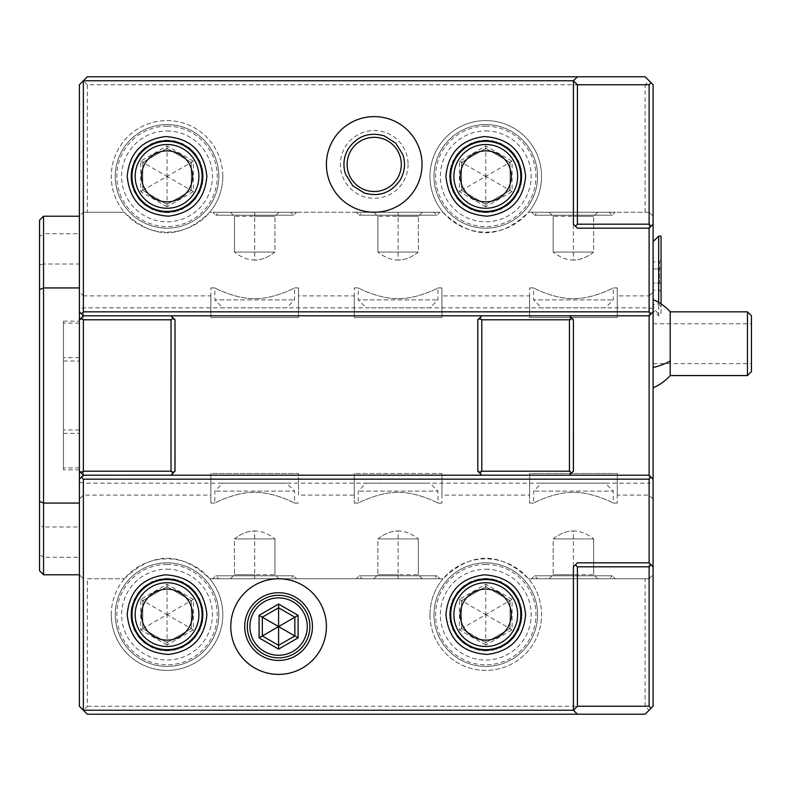 <?xml version="1.0" encoding="UTF-8"?>
<svg xmlns="http://www.w3.org/2000/svg" width="791" height="791" viewBox="0 0 791 791"><rect width="100%" height="100%" fill="white"/><g stroke="black" fill="none" stroke-linecap="round" stroke-linejoin="round"><path stroke-width="0.59" stroke-dasharray="3.96 2.97" d="M87.356 578.765L124.316 578.765L87.356 578.765L87.356 706.254L83.371 710.239L87.356 714.224L645.13 714.224L653.099 706.254L653.099 84.746L649.114 80.761L645.13 84.746L87.356 84.746L87.356 212.235L124.316 212.235A55.775 55.775 0 0 1 167.039 120.598A55.775 55.775 0 0 1 209.763 212.235L443.039 212.235A55.775 55.775 0 0 1 485.763 120.598A55.775 55.775 0 0 1 541.548 176.373A55.775 55.775 0 0 1 485.763 232.149A55.775 55.775 0 0 1 429.988 176.373A55.775 55.775 0 0 1 485.763 120.598A55.775 55.775 0 0 1 528.497 212.235L649.114 212.235L653.099 216.22L649.114 212.235L649.114 483.153L653.099 482.085M653.099 291.919L653.099 499.081L653.099 291.919L649.114 295.893L649.114 495.107L649.114 295.893L617.247 295.893L617.247 317.527L617.247 295.893M653.099 319.92L653.099 387.778L653.099 319.92M653.099 241.71L653.099 310.24L653.099 241.71M653.099 308.915L649.114 307.847L83.371 307.847L79.387 308.915L79.387 482.085L83.371 483.153L83.371 578.765L79.387 574.78L79.387 706.254L83.371 710.239M87.356 84.746L83.371 80.761L79.387 84.746L79.387 216.22L83.371 212.235L124.316 212.235C152.801 239.564 181.277 239.564 209.763 212.235L443.039 212.235C471.525 239.564 500.011 239.564 528.497 212.235L649.114 212.235M531.582 212.235L615.25 212.235L531.582 212.235L534.578 215.221L612.264 215.221L534.578 215.221L537.564 212.235L609.278 212.235L612.264 215.221L615.25 212.235M645.13 212.235L645.13 84.746M83.371 80.761L87.356 76.776L645.13 76.776L649.114 80.761M577.4 76.776L573.416 80.761L573.416 224.189L577.4 228.164L649.114 228.164L653.099 224.189M83.371 578.765L79.387 574.78L79.387 308.915M79.387 479.168L83.371 475.183L171.024 475.183L83.371 475.183L79.387 471.199L79.387 319.801L83.371 315.817L171.024 315.817L83.371 315.817L79.387 311.832M79.387 482.085L79.387 574.78L43.535 574.78L39.55 570.795L39.55 554.372L43.535 557.289L43.535 574.78M87.356 706.254L645.13 706.254L649.114 710.239M649.114 578.765L653.099 574.78L649.114 578.765L528.497 578.765L649.114 578.765L649.114 483.153L83.371 483.153L83.371 212.235L79.387 216.22L43.535 216.22L43.535 233.711L79.387 233.711L79.387 216.22M645.13 706.254L645.13 578.765M124.316 578.765C152.801 551.436 181.277 551.436 209.763 578.765L443.039 578.765C471.525 551.436 500.011 551.436 528.497 578.765A55.775 55.775 0 0 1 485.763 670.402A55.775 55.775 0 0 1 443.039 578.765L209.763 578.765A55.775 55.775 0 0 1 167.039 670.402A55.775 55.775 0 0 1 124.316 578.765M43.535 216.22L39.55 220.205L39.55 236.628L43.535 233.711L43.535 264.026L79.387 264.026L79.387 574.78M79.387 264.026L79.387 233.711M39.55 236.628L39.55 265.094L43.535 264.026L43.535 526.974L79.387 526.974M83.371 212.235L87.356 212.235M222.815 176.373A55.775 55.775 0 0 1 167.039 232.149A55.775 55.775 0 0 1 111.264 176.373A55.775 55.775 0 0 1 167.039 120.598A55.775 55.775 0 0 1 222.815 176.373M356.286 212.235L439.954 212.235L356.286 212.235L359.272 215.221L436.958 215.221L359.272 215.221L362.258 212.235L433.972 212.235L436.958 215.221L439.954 212.235M212.858 212.235L296.526 212.235L212.858 212.235L215.844 215.221L293.53 215.221L215.844 215.221L218.83 212.235L290.544 212.235L293.53 215.221L296.526 212.235M362.258 212.235L433.972 212.235M373.827 212.235L422.404 212.235L373.827 212.235L377.88 216.279L398.12 216.279L377.88 216.279L373.827 212.235M398.12 212.235L398.12 216.279L418.36 216.279L398.12 216.279L398.12 212.235M422.404 212.235L418.36 216.279L422.404 212.235M398.12 252.072L377.88 252.072L377.88 216.279L377.88 252.072C384.624 257.382 391.367 260.041 398.12 260.041L398.12 216.279L398.12 260.041C391.367 260.041 384.624 257.382 377.88 252.072L418.36 252.072C411.607 257.382 404.863 260.041 398.12 260.041C404.863 260.041 411.607 257.382 418.36 252.072L418.36 216.279L418.36 252.072L398.12 252.072M218.83 212.235L290.544 212.235M230.408 212.235L278.976 212.235L230.408 212.235L234.452 216.279L254.692 216.279L234.452 216.279L230.408 212.235M254.692 212.235L254.692 216.279L274.932 216.279L254.692 216.279L254.692 212.235M278.976 212.235L274.932 216.279L278.976 212.235M254.692 252.072L234.452 252.072L234.452 216.279L234.452 252.072C241.196 257.382 247.949 260.041 254.692 260.041L254.692 216.279L254.692 260.041C247.949 260.041 241.196 257.382 234.452 252.072L274.932 252.072C268.179 257.382 261.435 260.041 254.692 260.041C261.435 260.041 268.179 257.382 274.932 252.072L274.932 216.279L274.932 252.072L254.692 252.072M167.039 126.174A50.199 50.199 0 0 1 217.238 176.373A50.199 50.199 0 0 1 167.039 226.572A50.199 50.199 0 0 1 116.841 176.373A50.199 50.199 0 0 1 167.039 126.174M167.039 124.582A51.791 51.791 0 0 1 218.83 176.373A51.791 51.791 0 0 1 167.039 228.164A51.791 51.791 0 0 1 115.249 176.373A51.791 51.791 0 0 1 167.039 124.582A51.791 51.791 0 0 0 115.249 176.373A51.791 51.791 0 0 0 167.039 228.164A51.791 51.791 0 0 0 218.83 176.373A51.791 51.791 0 0 0 167.039 124.582M167.039 130.96A45.423 45.423 0 0 1 212.463 176.373A45.423 45.423 0 0 1 167.039 221.796A45.423 45.423 0 0 1 121.626 176.373A45.423 45.423 0 0 1 167.039 130.96M167.039 206.787L140.709 191.58L140.709 161.166L167.039 145.969L193.38 161.166L193.38 191.58L167.039 206.787L167.039 204.394L142.776 190.384L142.776 162.363L167.039 148.362L191.303 162.363L191.303 190.384L167.039 204.394L142.776 190.384L166.842 176.492M193.38 191.58L191.303 190.384L167.039 204.394L167.039 176.601M193.38 161.166L191.303 162.363L191.303 190.384L167.237 176.492M167.039 145.969L167.039 148.362L191.303 162.363L167.237 176.264M140.709 161.166L142.776 162.363L167.039 148.362L167.039 176.146M140.709 191.58L142.776 190.384L142.776 162.363L166.842 176.264M485.763 126.174A50.199 50.199 0 0 1 535.972 176.373A50.199 50.199 0 0 1 485.763 226.572A50.199 50.199 0 0 1 435.564 176.373A50.199 50.199 0 0 1 485.763 126.174M485.763 124.582A51.791 51.791 0 0 1 537.564 176.373A51.791 51.791 0 0 1 485.763 228.164A51.791 51.791 0 0 1 433.972 176.373A51.791 51.791 0 0 1 485.763 124.582A51.791 51.791 0 0 0 433.972 176.373A51.791 51.791 0 0 0 485.763 228.164A51.791 51.791 0 0 0 537.564 176.373A51.791 51.791 0 0 0 485.763 124.582M485.763 130.96A45.423 45.423 0 0 1 531.186 176.373A45.423 45.423 0 0 1 485.763 221.796A45.423 45.423 0 0 1 440.35 176.373A45.423 45.423 0 0 1 485.763 130.96M485.763 206.787L459.433 191.58L459.433 161.166L485.763 145.969L512.103 161.166L512.103 191.58L485.763 206.787L485.763 204.394L461.509 190.384L461.509 162.363L485.763 148.362L510.027 162.363L510.027 190.384L485.763 204.394L461.509 190.384L485.565 176.492M512.103 191.58L510.027 190.384L485.763 204.394L485.763 176.601M512.103 161.166L510.027 162.363L510.027 190.384L485.971 176.492M485.763 145.969L485.763 148.362L510.027 162.363L485.971 176.264M459.433 161.166L461.509 162.363L485.763 148.362L485.763 176.146M459.433 191.58L461.509 190.384L461.509 162.363L485.565 176.264M39.55 265.094L39.55 525.906L43.535 526.974L43.535 557.289L79.387 557.289M39.55 525.906L39.55 554.372M615.25 578.765L531.582 578.765L615.25 578.765L612.264 575.779L534.578 575.779L612.264 575.779L609.278 578.765L537.564 578.765L534.578 575.779L531.582 578.765M429.988 614.627A55.775 55.775 0 0 1 485.763 558.851A55.775 55.775 0 0 1 541.548 614.627A55.775 55.775 0 0 1 485.763 670.402A55.775 55.775 0 0 1 429.988 614.627M485.763 564.428A50.199 50.199 0 0 1 535.972 614.627A50.199 50.199 0 0 1 485.763 664.826A50.199 50.199 0 0 1 435.564 614.627A50.199 50.199 0 0 1 485.763 564.428M485.763 562.836A51.791 51.791 0 0 1 537.564 614.627A51.791 51.791 0 0 1 485.763 666.418A51.791 51.791 0 0 1 433.972 614.627A51.791 51.791 0 0 1 485.763 562.836A51.791 51.791 0 0 0 433.972 614.627A51.791 51.791 0 0 0 485.763 666.418A51.791 51.791 0 0 0 537.564 614.627A51.791 51.791 0 0 0 485.763 562.836M485.763 569.204A45.423 45.423 0 0 1 531.186 614.627A45.423 45.423 0 0 1 485.763 660.04A45.423 45.423 0 0 1 440.35 614.627A45.423 45.423 0 0 1 485.763 569.204M485.763 645.031L459.433 629.834L459.433 599.42L485.763 584.213L512.103 599.42L512.103 629.834L485.763 645.031L485.763 642.638L461.509 628.637L461.509 600.616L485.763 586.606L510.027 600.616L510.027 628.637L485.763 642.638L461.509 628.637L485.565 614.736M512.103 629.834L510.027 628.637L485.763 642.638L485.763 614.854M512.103 599.42L510.027 600.616L510.027 628.637L485.971 614.736M485.763 584.213L485.763 586.606L510.027 600.616L485.971 614.508M459.433 599.42L461.509 600.616L485.763 586.606L485.763 614.399M459.433 629.834L461.509 628.637L461.509 600.616L485.565 614.508M296.526 578.765L212.858 578.765L296.526 578.765L293.53 575.779L215.844 575.779L293.53 575.779L290.544 578.765L218.83 578.765L215.844 575.779L212.858 578.765M439.954 578.765L356.286 578.765L439.954 578.765L436.958 575.779L359.272 575.779L436.958 575.779L433.972 578.765L362.258 578.765L359.272 575.779L356.286 578.765M111.264 614.627A55.775 55.775 0 0 1 167.039 558.851A55.775 55.775 0 0 1 222.815 614.627A55.775 55.775 0 0 1 167.039 670.402A55.775 55.775 0 0 1 111.264 614.627M167.039 564.428A50.199 50.199 0 0 1 217.238 614.627A50.199 50.199 0 0 1 167.039 664.826A50.199 50.199 0 0 1 116.841 614.627A50.199 50.199 0 0 1 167.039 564.428M167.039 562.836A51.791 51.791 0 0 1 218.83 614.627A51.791 51.791 0 0 1 167.039 666.418A51.791 51.791 0 0 1 115.249 614.627A51.791 51.791 0 0 1 167.039 562.836A51.791 51.791 0 0 0 115.249 614.627A51.791 51.791 0 0 0 167.039 666.418A51.791 51.791 0 0 0 218.83 614.627A51.791 51.791 0 0 0 167.039 562.836M167.039 569.204A45.423 45.423 0 0 1 212.463 614.627A45.423 45.423 0 0 1 167.039 660.04A45.423 45.423 0 0 1 121.626 614.627A45.423 45.423 0 0 1 167.039 569.204M167.039 645.031L140.709 629.834L140.709 599.42L167.039 584.213L193.38 599.42L193.38 629.834L167.039 645.031L167.039 642.638L142.776 628.637L142.776 600.616L167.039 586.606L191.303 600.616L191.303 628.637L167.039 642.638L142.776 628.637L166.842 614.736M193.38 629.834L191.303 628.637L167.039 642.638L167.039 614.854M193.38 599.42L191.303 600.616L191.303 628.637L167.237 614.736M167.039 584.213L167.039 586.606L191.303 600.616L167.237 614.508M140.709 599.42L142.776 600.616L167.039 586.606L167.039 614.399M140.709 629.834L142.776 628.637L142.776 600.616L166.842 614.508M290.544 578.765L218.83 578.765M278.976 578.765L230.408 578.765L278.976 578.765L274.932 574.721L254.692 574.721L274.932 574.721L278.976 578.765M254.692 578.765L254.692 574.721L234.452 574.721L254.692 574.721L254.692 578.765M230.408 578.765L234.452 574.721L230.408 578.765M254.692 538.928L274.932 538.928L274.932 574.721L274.932 538.928C268.179 533.618 261.435 530.959 254.692 530.959L254.692 574.721L254.692 530.959C261.435 530.959 268.179 533.618 274.932 538.928L234.452 538.928C241.196 533.618 247.949 530.959 254.692 530.959C247.949 530.959 241.196 533.618 234.452 538.928L234.452 574.721L234.452 538.928L254.692 538.928M433.972 578.765L362.258 578.765M422.404 578.765L373.827 578.765L422.404 578.765L418.36 574.721L398.12 574.721L418.36 574.721L422.404 578.765M398.12 578.765L398.12 574.721L377.88 574.721L398.12 574.721L398.12 578.765M373.827 578.765L377.88 574.721L373.827 578.765M398.12 538.928L418.36 538.928L418.36 574.721L418.36 538.928C411.607 533.618 404.863 530.959 398.12 530.959L398.12 574.721L398.12 530.959C404.863 530.959 411.607 533.618 418.36 538.928L377.88 538.928C384.624 533.618 391.367 530.959 398.12 530.959C391.367 530.959 384.624 533.618 377.88 538.928L377.88 574.721L377.88 538.928L398.12 538.928M609.278 578.765L537.564 578.765M597.709 578.765L549.132 578.765L597.709 578.765L593.655 574.721L573.416 574.721L593.655 574.721L597.709 578.765M573.416 578.765L573.416 574.721L553.176 574.721L573.416 574.721L573.416 578.765M549.132 578.765L553.176 574.721L549.132 578.765M573.416 538.928L593.655 538.928L593.655 574.721L593.655 538.928C586.912 533.618 580.159 530.959 573.416 530.959L573.416 574.721L573.416 530.959C580.159 530.959 586.912 533.618 593.655 538.928L553.176 538.928C559.929 533.618 566.672 530.959 573.416 530.959C566.672 530.959 559.929 533.618 553.176 538.928L553.176 574.721L553.176 538.928L573.416 538.928M79.693 471.505L174.702 471.505L171.024 475.183M174.702 471.505L175.009 319.801L171.024 315.817M653.099 479.168L649.114 475.183L83.371 475.183L83.371 319.495L174.702 319.495M79.693 319.495L83.371 319.495L83.371 315.817L649.114 315.817L653.099 311.832M478.1 319.495L573.416 319.801L573.109 471.505L477.804 471.199L477.804 319.801L481.788 315.817L569.431 315.817L481.788 315.817M481.788 475.183L569.431 475.183L481.788 475.183L478.1 471.505M573.109 471.505L569.431 475.183M573.109 319.495L569.431 315.817M79.387 471.199L79.387 319.801M577.4 714.224L573.416 710.239L573.416 566.811L577.4 562.836L649.114 562.836L653.099 566.811M230.784 626.581A47.806 47.806 0 0 0 278.59 674.387A47.806 47.806 0 0 0 326.406 626.581A47.806 47.806 0 0 0 278.59 578.765A47.806 47.806 0 0 0 230.784 626.581M262.335 635.964L262.335 617.188L278.59 607.804M294.845 617.188L294.845 635.964L278.59 645.347M131.296 617.435A35.852 35.852 0 0 1 131.296 611.809M131.415 610.603A35.852 35.852 0 0 1 131.622 609.011M132.176 606.252A35.852 35.852 0 0 1 132.7 604.314M132.937 603.543A35.852 35.852 0 0 1 133.916 600.903M135.093 598.342A35.852 35.852 0 0 1 136.418 595.959M136.467 595.88A35.852 35.852 0 0 1 138.039 593.547M139.78 591.332A35.852 35.852 0 0 1 141.688 589.265M142.024 588.929A35.852 35.852 0 0 1 143.754 587.357M145.969 585.617A35.852 35.852 0 0 1 148.303 584.055M148.53 583.916A35.852 35.852 0 0 1 150.755 582.68M153.316 581.504A35.852 35.852 0 0 1 155.956 580.525M157.3 580.119A35.852 35.852 0 0 1 158.665 579.763M161.433 579.21A35.852 35.852 0 0 1 164.231 578.874M169.857 578.874A35.852 35.852 0 0 1 172.656 579.21M175.414 579.763A35.852 35.852 0 0 1 176.907 580.149M178.123 580.525A35.852 35.852 0 0 1 180.773 581.504M183.324 582.68A35.852 35.852 0 0 1 185.608 583.946M185.776 584.055A35.852 35.852 0 0 1 188.12 585.617M190.324 587.357A35.852 35.852 0 0 1 192.094 588.969M192.391 589.265A35.852 35.852 0 0 1 194.299 591.332M196.049 593.547A35.852 35.852 0 0 1 197.612 595.88M197.681 595.999A35.852 35.852 0 0 1 198.986 598.342M200.163 600.903A35.852 35.852 0 0 1 201.141 603.543M201.408 604.383A35.852 35.852 0 0 1 201.903 606.252M202.456 609.011A35.852 35.852 0 0 1 202.674 610.593M202.783 611.809A35.852 35.852 0 0 1 202.783 617.435M202.674 618.651A35.852 35.852 0 0 1 202.456 620.233M201.903 622.992A35.852 35.852 0 0 1 201.379 624.93M201.141 625.711A35.852 35.852 0 0 1 200.163 628.351M198.986 630.902A35.852 35.852 0 0 1 197.661 633.284M197.612 633.364A35.852 35.852 0 0 1 196.049 635.707M194.299 637.912A35.852 35.852 0 0 1 192.391 639.978M192.055 640.315A35.852 35.852 0 0 1 190.324 641.887M188.12 643.637A35.852 35.852 0 0 1 185.776 645.199M185.549 645.337A35.852 35.852 0 0 1 183.324 646.573M180.773 647.75A35.852 35.852 0 0 1 178.123 648.729M176.779 649.134A35.852 35.852 0 0 1 175.414 649.49M172.656 650.044A35.852 35.852 0 0 1 169.857 650.37M164.231 650.37A35.852 35.852 0 0 1 161.433 650.044M158.665 649.49A35.852 35.852 0 0 1 157.182 649.095M155.956 648.729A35.852 35.852 0 0 1 153.316 647.75M150.755 646.573A35.852 35.852 0 0 1 148.481 645.298M148.303 645.199A35.852 35.852 0 0 1 145.969 643.637M143.754 641.897A35.852 35.852 0 0 1 141.984 640.275M141.688 639.978A35.852 35.852 0 0 1 139.78 637.912M138.039 635.707A35.852 35.852 0 0 1 136.467 633.364M136.398 633.255A35.852 35.852 0 0 1 135.093 630.902M133.916 628.351A35.852 35.852 0 0 1 132.937 625.711M132.68 624.86A35.852 35.852 0 0 1 132.176 622.992M131.622 620.233A35.852 35.852 0 0 1 131.415 618.651M167.039 582.749A31.877 31.877 0 0 0 135.172 614.627A31.877 31.877 0 0 0 167.039 646.494A31.877 31.877 0 0 0 198.917 614.627A31.877 31.877 0 0 0 167.039 582.749M450.02 617.435A35.852 35.852 0 0 1 450.02 611.809M450.138 610.603A35.852 35.852 0 0 1 450.356 609.011M450.9 606.252A35.852 35.852 0 0 1 451.424 604.314M451.671 603.543A35.852 35.852 0 0 1 452.64 600.903M453.816 598.342A35.852 35.852 0 0 1 455.151 595.959M455.201 595.88A35.852 35.852 0 0 1 456.763 593.547M458.503 591.332A35.852 35.852 0 0 1 460.411 589.265M460.757 588.929A35.852 35.852 0 0 1 462.478 587.357M464.693 585.617A35.852 35.852 0 0 1 467.036 584.055M467.254 583.916A35.852 35.852 0 0 1 469.488 582.68M472.039 581.504A35.852 35.852 0 0 1 474.679 580.525M476.024 580.119A35.852 35.852 0 0 1 477.398 579.763M480.157 579.21A35.852 35.852 0 0 1 482.955 578.874M488.581 578.874A35.852 35.852 0 0 1 491.379 579.21M494.138 579.763A35.852 35.852 0 0 1 495.631 580.149M496.847 580.525A35.852 35.852 0 0 1 499.497 581.504M502.048 582.68A35.852 35.852 0 0 1 504.332 583.946M504.5 584.055A35.852 35.852 0 0 1 506.843 585.617M509.058 587.357A35.852 35.852 0 0 1 510.818 588.969M511.124 589.265A35.852 35.852 0 0 1 513.033 591.332M514.773 593.547A35.852 35.852 0 0 1 516.335 595.88M516.404 595.999A35.852 35.852 0 0 1 517.719 598.342M518.896 600.903A35.852 35.852 0 0 1 519.865 603.543M520.132 604.383A35.852 35.852 0 0 1 520.636 606.252M521.18 609.011A35.852 35.852 0 0 1 521.398 610.593M521.516 611.809A35.852 35.852 0 0 1 521.516 617.435M521.398 618.651A35.852 35.852 0 0 1 521.18 620.233M520.636 622.992A35.852 35.852 0 0 1 520.112 624.93M519.865 625.711A35.852 35.852 0 0 1 518.896 628.351M517.719 630.902A35.852 35.852 0 0 1 516.385 633.284M516.335 633.364A35.852 35.852 0 0 1 514.773 635.707M513.033 637.912A35.852 35.852 0 0 1 511.124 639.978M510.778 640.315A35.852 35.852 0 0 1 509.058 641.887M506.843 643.637A35.852 35.852 0 0 1 504.5 645.199M504.282 645.337A35.852 35.852 0 0 1 502.048 646.573M499.497 647.75A35.852 35.852 0 0 1 496.847 648.729M495.512 649.134A35.852 35.852 0 0 1 494.138 649.49M491.379 650.044A35.852 35.852 0 0 1 488.581 650.37M482.955 650.37A35.852 35.852 0 0 1 480.157 650.044M477.398 649.49A35.852 35.852 0 0 1 475.905 649.095M474.689 648.729A35.852 35.852 0 0 1 472.039 647.75M469.488 646.573A35.852 35.852 0 0 1 467.204 645.298M467.036 645.199A35.852 35.852 0 0 1 464.693 643.637M462.478 641.897A35.852 35.852 0 0 1 460.718 640.275M460.411 639.978A35.852 35.852 0 0 1 458.503 637.912M456.763 635.707A35.852 35.852 0 0 1 455.201 633.364M455.132 633.255A35.852 35.852 0 0 1 453.816 630.902M452.64 628.351A35.852 35.852 0 0 1 451.671 625.711M451.404 624.86A35.852 35.852 0 0 1 450.9 622.992M450.356 620.233A35.852 35.852 0 0 1 450.138 618.651M485.763 582.749A31.877 31.877 0 0 0 453.896 614.627A31.877 31.877 0 0 0 485.763 646.494A31.877 31.877 0 0 0 517.64 614.627A31.877 31.877 0 0 0 485.763 582.749M422.018 164.419A47.806 47.806 0 0 0 333.1 140.027A47.806 47.806 0 0 0 361.566 210.525A47.806 47.806 0 0 0 422.018 164.419A47.806 47.806 0 0 0 333.1 140.027A47.806 47.806 0 0 0 361.566 210.525A47.806 47.806 0 0 0 422.018 164.419A47.806 47.806 0 0 0 374.212 116.613A47.806 47.806 0 0 0 326.406 164.419A47.806 47.806 0 0 0 374.212 212.235A47.806 47.806 0 0 0 422.018 164.419M408.077 164.419A33.865 33.865 0 0 1 374.212 198.284A33.865 33.865 0 0 1 340.348 164.419A33.865 33.865 0 0 1 374.212 130.555A33.865 33.865 0 0 1 408.077 164.419M401.304 164.419A27.092 27.092 0 0 0 374.212 137.327A27.092 27.092 0 0 0 347.12 164.419A27.092 27.092 0 0 0 374.212 191.511A27.092 27.092 0 0 0 401.304 164.419M521.516 173.565A35.852 35.852 0 0 1 521.516 179.191M521.398 180.397A35.852 35.852 0 0 1 521.18 181.989M520.636 184.748A35.852 35.852 0 0 1 520.112 186.686M519.865 187.457A35.852 35.852 0 0 1 518.896 190.097M517.719 192.658A35.852 35.852 0 0 1 516.385 195.041M516.335 195.12A35.852 35.852 0 0 1 514.773 197.453M513.033 199.668A35.852 35.852 0 0 1 511.124 201.735M510.778 202.071A35.852 35.852 0 0 1 509.058 203.643M506.843 205.383A35.852 35.852 0 0 1 504.5 206.945M504.282 207.084A35.852 35.852 0 0 1 502.048 208.32M499.497 209.496A35.852 35.852 0 0 1 496.847 210.475M495.512 210.881A35.852 35.852 0 0 1 494.138 211.237M491.379 211.79A35.852 35.852 0 0 1 488.581 212.126M482.955 212.126A35.852 35.852 0 0 1 480.157 211.79M477.398 211.237A35.852 35.852 0 0 1 475.905 210.851M474.689 210.475A35.852 35.852 0 0 1 472.039 209.496M469.488 208.32A35.852 35.852 0 0 1 467.204 207.054M467.036 206.945A35.852 35.852 0 0 1 464.693 205.383M462.478 203.643A35.852 35.852 0 0 1 460.718 202.031M460.411 201.735A35.852 35.852 0 0 1 458.503 199.668M456.763 197.453A35.852 35.852 0 0 1 455.201 195.12M455.132 195.001A35.852 35.852 0 0 1 453.816 192.658M452.64 190.097A35.852 35.852 0 0 1 451.671 187.457M451.404 186.617A35.852 35.852 0 0 1 450.9 184.748M450.356 181.989A35.852 35.852 0 0 1 450.138 180.407M450.02 179.191A35.852 35.852 0 0 1 450.02 173.565M450.138 172.349A35.852 35.852 0 0 1 450.356 170.767M450.9 168.008A35.852 35.852 0 0 1 451.424 166.07M451.671 165.289A35.852 35.852 0 0 1 452.64 162.649M453.816 160.098A35.852 35.852 0 0 1 455.151 157.716M455.201 157.636A35.852 35.852 0 0 1 456.763 155.293M458.503 153.088A35.852 35.852 0 0 1 460.411 151.022M460.757 150.686A35.852 35.852 0 0 1 462.478 149.113M464.693 147.363A35.852 35.852 0 0 1 467.036 145.801M467.254 145.663A35.852 35.852 0 0 1 469.488 144.427M472.039 143.25A35.852 35.852 0 0 1 474.679 142.271M476.024 141.866A35.852 35.852 0 0 1 477.398 141.51M480.157 140.956A35.852 35.852 0 0 1 482.955 140.63M488.581 140.63A35.852 35.852 0 0 1 491.379 140.956M494.138 141.51A35.852 35.852 0 0 1 495.631 141.905M496.847 142.271A35.852 35.852 0 0 1 499.497 143.25M502.048 144.427A35.852 35.852 0 0 1 504.332 145.702M504.5 145.801A35.852 35.852 0 0 1 506.843 147.363M509.058 149.104A35.852 35.852 0 0 1 510.818 150.725M511.124 151.022A35.852 35.852 0 0 1 513.033 153.088M514.773 155.293A35.852 35.852 0 0 1 516.335 157.636M516.404 157.745A35.852 35.852 0 0 1 517.719 160.098M518.896 162.649A35.852 35.852 0 0 1 519.865 165.289M520.132 166.14A35.852 35.852 0 0 1 520.636 168.008M521.18 170.767A35.852 35.852 0 0 1 521.398 172.349M485.763 144.506A31.877 31.877 0 0 0 453.896 176.373A31.877 31.877 0 0 0 485.763 208.251A31.877 31.877 0 0 0 517.64 176.373A31.877 31.877 0 0 0 485.763 144.506M202.783 173.565A35.852 35.852 0 0 1 202.783 179.191M202.674 180.397A35.852 35.852 0 0 1 202.456 181.989M201.903 184.748A35.852 35.852 0 0 1 201.379 186.686M201.141 187.457A35.852 35.852 0 0 1 200.163 190.097M198.986 192.658A35.852 35.852 0 0 1 197.661 195.041M197.612 195.12A35.852 35.852 0 0 1 196.049 197.453M194.299 199.668A35.852 35.852 0 0 1 192.391 201.735M192.055 202.071A35.852 35.852 0 0 1 190.324 203.643M188.12 205.383A35.852 35.852 0 0 1 185.776 206.945M185.549 207.084A35.852 35.852 0 0 1 183.324 208.32M180.773 209.496A35.852 35.852 0 0 1 178.123 210.475M176.779 210.881A35.852 35.852 0 0 1 175.414 211.237M172.656 211.79A35.852 35.852 0 0 1 169.857 212.126M164.231 212.126A35.852 35.852 0 0 1 161.433 211.79M158.665 211.237A35.852 35.852 0 0 1 157.182 210.851M155.956 210.475A35.852 35.852 0 0 1 153.316 209.496M150.755 208.32A35.852 35.852 0 0 1 148.481 207.054M148.303 206.945A35.852 35.852 0 0 1 145.969 205.383M143.754 203.643A35.852 35.852 0 0 1 141.984 202.031M141.688 201.735A35.852 35.852 0 0 1 139.78 199.668M138.039 197.453A35.852 35.852 0 0 1 136.467 195.12M136.398 195.001A35.852 35.852 0 0 1 135.093 192.658M133.916 190.097A35.852 35.852 0 0 1 132.937 187.457M132.68 186.617A35.852 35.852 0 0 1 132.176 184.748M131.622 181.989A35.852 35.852 0 0 1 131.415 180.407M131.296 179.191A35.852 35.852 0 0 1 131.296 173.565M131.415 172.349A35.852 35.852 0 0 1 131.622 170.767M132.176 168.008A35.852 35.852 0 0 1 132.7 166.07M132.937 165.289A35.852 35.852 0 0 1 133.916 162.649M135.093 160.098A35.852 35.852 0 0 1 136.418 157.716M136.467 157.636A35.852 35.852 0 0 1 138.039 155.293M139.78 153.088A35.852 35.852 0 0 1 141.688 151.022M142.024 150.686A35.852 35.852 0 0 1 143.754 149.113M145.969 147.363A35.852 35.852 0 0 1 148.303 145.801M148.53 145.663A35.852 35.852 0 0 1 150.755 144.427M153.316 143.25A35.852 35.852 0 0 1 155.956 142.271M157.3 141.866A35.852 35.852 0 0 1 158.665 141.51M161.433 140.956A35.852 35.852 0 0 1 164.231 140.63M169.857 140.63A35.852 35.852 0 0 1 172.656 140.956M175.414 141.51A35.852 35.852 0 0 1 176.907 141.905M178.123 142.271A35.852 35.852 0 0 1 180.773 143.25M183.324 144.427A35.852 35.852 0 0 1 185.608 145.702M185.776 145.801A35.852 35.852 0 0 1 188.12 147.363M190.324 149.104A35.852 35.852 0 0 1 192.094 150.725M192.391 151.022A35.852 35.852 0 0 1 194.299 153.088M196.049 155.293A35.852 35.852 0 0 1 197.612 157.636M197.681 157.745A35.852 35.852 0 0 1 198.986 160.098M200.163 162.649A35.852 35.852 0 0 1 201.141 165.289M201.408 166.14A35.852 35.852 0 0 1 201.903 168.008M202.456 170.767A35.852 35.852 0 0 1 202.674 172.349M167.039 144.506A31.877 31.877 0 0 0 135.172 176.373A31.877 31.877 0 0 0 167.039 208.251A31.877 31.877 0 0 0 198.917 176.373A31.877 31.877 0 0 0 167.039 144.506M537.564 212.235L609.278 212.235M549.132 212.235L597.709 212.235L549.132 212.235L553.176 216.279L573.416 216.279L553.176 216.279L549.132 212.235M573.416 212.235L573.416 216.279L593.655 216.279L573.416 216.279L573.416 212.235M597.709 212.235L593.655 216.279L597.709 212.235M573.416 252.072L553.176 252.072L553.176 216.279L553.176 252.072C559.929 257.382 566.672 260.041 573.416 260.041L573.416 216.279L573.416 260.041C566.672 260.041 559.929 257.382 553.176 252.072L593.655 252.072C586.912 257.382 580.159 260.041 573.416 260.041C580.159 260.041 586.912 257.382 593.655 252.072L593.655 216.279L593.655 252.072L573.416 252.072M653.099 499.081L649.114 495.107L617.247 495.107L617.247 473.473L529.594 473.473L529.594 495.107L441.942 495.107L441.942 473.473L354.289 473.473L354.289 495.107L298.514 495.107L298.514 473.473L210.861 473.473L210.861 503.066L210.861 473.473L210.861 495.107L210.861 473.473L298.514 473.473L298.514 495.107M354.289 495.107L354.289 473.473L354.289 503.066L354.289 473.473L441.942 473.473L441.942 495.107M529.594 495.107L529.594 473.473L529.594 503.066L529.594 473.473L617.247 473.473L617.247 495.107M529.594 295.893L529.594 317.527L617.247 317.527L617.247 287.934L617.247 317.527L529.594 317.527L529.594 295.893L441.942 295.893L441.942 317.527L441.942 295.893M354.289 295.893L354.289 317.527L441.942 317.527L441.942 287.934L441.942 317.527L354.289 317.527L354.289 295.893L298.514 295.893L298.514 317.527L298.514 295.893M210.861 295.893L210.861 317.527L298.514 317.527L298.514 287.934L298.514 317.527L210.861 317.527L210.861 295.893L83.371 295.893L83.371 495.107L83.371 295.893L79.387 291.919L79.387 499.081L83.371 495.107L210.861 495.107M210.861 503.066L214.845 503.066C213.382 503.857 233.859 492.447 253.328 492.407C273.419 491.429 296.131 503.847 294.529 503.066C295.992 503.857 275.525 492.447 256.057 492.407C235.955 491.429 213.254 503.847 214.845 503.066L214.845 491.122L222.815 483.153L286.56 483.153L222.815 483.153M79.387 499.081L79.387 429.968L63.458 429.968L63.458 469.814L63.458 321.186L63.458 429.968M63.458 433.389L79.387 433.389L79.387 462.943L79.387 291.919M79.387 433.389L79.387 429.968M210.861 317.527L210.861 287.934L210.861 317.527M298.514 287.934L294.529 287.934C295.992 287.143 275.525 298.553 256.057 298.593C235.955 299.571 213.254 287.153 214.845 287.934C213.382 287.143 233.859 298.553 253.328 298.593C273.419 299.571 296.131 287.153 294.529 287.934L294.529 299.878L286.56 307.847L222.815 307.847L286.56 307.847M210.861 287.934L214.845 287.934L214.845 299.878L294.529 299.878L214.845 299.878L222.815 307.847M354.289 317.527L354.289 287.934L354.289 317.527M441.942 287.934L437.957 287.934C439.42 287.143 418.953 298.553 399.485 298.593C379.383 299.571 356.682 287.153 358.274 287.934C356.81 287.143 377.287 298.553 396.756 298.593C416.847 299.571 439.559 287.153 437.957 287.934L437.957 299.878L429.988 307.847L366.243 307.847L429.988 307.847M354.289 287.934L358.274 287.934L358.274 299.878L437.957 299.878L358.274 299.878L366.243 307.847M529.594 317.527L529.594 287.934L529.594 317.527M617.247 287.934L613.262 287.934C614.726 287.143 594.249 298.553 574.78 298.593C554.689 299.571 531.977 287.153 533.579 287.934C532.116 287.143 552.583 298.553 572.051 298.593C592.152 299.571 614.854 287.153 613.262 287.934L613.262 299.878L605.293 307.847L541.548 307.847L605.293 307.847M529.594 287.934L533.579 287.934L533.579 299.878L613.262 299.878L533.579 299.878L541.548 307.847M617.247 473.473L617.247 503.066L617.247 473.473M529.594 503.066L533.579 503.066C532.116 503.857 552.583 492.447 572.051 492.407C592.152 491.429 614.854 503.847 613.262 503.066C614.726 503.857 594.249 492.447 574.78 492.407C554.689 491.429 531.977 503.847 533.579 503.066L533.579 491.122L541.548 483.153L605.293 483.153L541.548 483.153M617.247 503.066L613.262 503.066L613.262 491.122L533.579 491.122L613.262 491.122L605.293 483.153M441.942 473.473L441.942 503.066L441.942 473.473M354.289 503.066L358.274 503.066C356.81 503.857 377.287 492.447 396.756 492.407C416.847 491.429 439.559 503.847 437.957 503.066C439.42 503.857 418.953 492.447 399.485 492.407C379.383 491.429 356.682 503.847 358.274 503.066L358.274 491.122L366.243 483.153L429.988 483.153L366.243 483.153M441.942 503.066L437.957 503.066L437.957 491.122L358.274 491.122L437.957 491.122L429.988 483.153M298.514 503.066L294.529 503.066L294.529 491.122L214.845 491.122L294.529 491.122L286.56 483.153M670.214 375.577L670.214 311.832M658.676 304.08L661.068 306.572L661.068 313.147L658.676 314.314C651.685 306.344 651.685 302.933 658.676 304.08L658.676 302.419M747.465 311.832L747.465 375.577M751.45 315.817L751.45 371.592M751.45 332.952L751.45 363.623L751.45 332.952M653.099 332.952L653.099 363.623L653.099 332.952M661.068 313.147L661.068 236.133M661.068 303.902L661.068 306.572M661.068 283.959L661.068 260.012L661.068 283.959L659.476 283.04L659.476 268.91L659.476 283.04L661.068 283.959M658.676 314.314L658.676 315.817L653.099 310.24M658.676 236.133L658.676 315.817L661.068 315.817M661.068 291.948L659.476 290.109L653.099 290.109L653.099 283.04L659.476 283.04L653.099 283.04L653.099 290.109M661.068 267.991L659.476 268.91L659.476 261.851L659.476 268.91L661.068 267.991M661.068 260.012L659.476 261.851L653.099 261.851L653.099 283.04L653.099 261.851M653.099 268.91L659.476 268.91L653.099 268.91M79.387 323.133L63.458 323.133M63.458 361.032L79.387 361.032M79.387 357.611L63.458 357.611M79.387 467.867L63.458 467.867M63.458 321.186L79.387 321.186M79.387 469.814L63.458 469.814M653.099 323.786L751.45 323.786M653.099 363.623L751.45 363.623"/><path stroke-width="1.19" d="M577.4 706.254L649.114 706.254L649.114 566.811L577.4 566.811L577.4 706.254L573.416 710.239L83.371 710.239L87.356 714.224L645.13 714.224L651.112 708.252L649.114 706.254M577.4 714.224L573.416 710.239L573.416 566.811L575.413 564.823L577.4 566.811M651.112 82.748L649.114 84.746L577.4 84.746L577.4 224.189L575.413 226.177L577.4 228.164L649.114 228.164L649.114 311.832L83.371 311.832L83.371 80.761L87.356 76.776L645.13 76.776L653.099 84.746L653.099 706.254L651.112 708.252M577.4 84.746L573.416 80.761L577.4 76.776M653.099 224.189L651.112 226.177L649.114 224.189L649.114 84.746M649.114 228.164L651.112 226.177M171.024 471.199L173.021 473.186L175.009 471.199L175.009 319.801L173.021 317.814L171.024 319.801L171.024 471.199L83.371 471.199L83.371 319.801L81.384 317.814L79.387 319.801L79.387 84.746L83.371 80.761L573.416 80.761L573.416 224.189L575.413 226.177M422.018 164.419A47.806 47.806 0 0 0 374.212 116.613A47.806 47.806 0 0 0 326.406 164.419A47.806 47.806 0 0 0 374.212 212.235A47.806 47.806 0 0 0 422.018 164.419M445.926 176.373C448.052 152.94 460.807 139.671 484.181 136.566C509.216 138.188 523.019 151.457 525.61 176.373C523.484 199.807 510.729 213.076 487.355 216.18C462.32 214.559 448.507 201.29 445.926 176.373M127.203 176.373C129.329 152.94 142.083 139.671 165.457 136.566C190.493 138.188 204.296 151.457 206.876 176.373C204.75 199.807 192.005 213.076 168.631 216.18C143.596 214.559 129.783 201.29 127.203 176.373M577.4 224.189L649.114 224.189M79.387 479.168L79.387 471.199L83.371 475.183L81.384 477.171L83.371 479.168L83.371 710.239L79.387 706.254L79.387 479.168L81.384 477.171M79.387 574.78L43.535 574.78L43.535 503.066L79.387 503.066M43.535 574.78L39.55 570.795L39.55 501.425L43.535 503.066L43.535 287.934L79.387 287.934M39.55 501.425L39.55 289.575L43.535 287.934L43.535 216.22L79.387 216.22M39.55 289.575L39.55 220.205L43.535 216.22M83.371 311.832L81.384 313.829L83.371 315.817L649.114 315.817L649.114 475.183L83.371 475.183M173.021 473.186L171.024 475.183M481.788 315.817L477.804 319.801L477.804 471.199L481.788 475.183M569.431 471.199L571.428 473.186L573.416 471.199L573.416 319.801L571.428 317.814L569.431 319.801L569.431 471.199L481.788 471.199L479.791 473.186M569.431 315.817L571.428 317.814M571.428 473.186L569.431 475.183M83.371 479.168L649.114 479.168L651.112 477.171L649.114 475.183M651.112 477.171L653.099 479.168M649.114 315.817L651.112 313.829L649.114 311.832M653.099 311.832L651.112 313.829M479.791 317.814L481.788 319.801L569.431 319.801M481.788 319.801L481.788 471.199M171.024 315.817L173.021 317.814M83.371 471.199L81.384 473.186M79.387 319.801L79.387 471.199M83.371 319.801L171.024 319.801M83.371 315.817L81.384 317.814M81.384 313.829L79.387 311.832M649.114 479.168L649.114 562.836L653.099 566.811M649.114 566.811L651.112 564.823M649.114 562.836L577.4 562.836L575.413 564.823M230.784 626.581A47.806 47.806 0 0 0 278.59 674.387A47.806 47.806 0 0 0 326.406 626.581A47.806 47.806 0 0 0 278.59 578.765A47.806 47.806 0 0 0 230.784 626.581M206.876 614.627C204.75 638.06 192.005 651.329 168.631 654.434C143.596 652.812 129.783 639.543 127.203 614.627C129.329 591.193 142.083 577.924 165.457 574.82C190.493 576.441 204.296 589.71 206.876 614.627M525.61 614.627C523.484 638.06 510.729 651.329 487.355 654.434C462.32 652.812 448.507 639.543 445.926 614.627C448.052 591.193 460.807 577.924 484.181 574.82C509.216 576.441 523.019 589.71 525.61 614.627M244.726 626.581A33.865 33.865 0 0 1 278.59 592.716A33.865 33.865 0 0 1 312.455 626.581A33.865 33.865 0 0 1 278.59 660.445A33.865 33.865 0 0 1 244.726 626.581M309.874 626.581A31.274 31.274 0 0 0 278.59 595.307A31.274 31.274 0 0 0 247.316 626.581A31.274 31.274 0 0 0 278.59 657.855A31.274 31.274 0 0 0 309.874 626.581M249.907 626.581A28.684 28.684 0 0 1 278.59 597.887A28.684 28.684 0 0 1 307.284 626.581A28.684 28.684 0 0 1 278.59 655.264A28.684 28.684 0 0 1 249.907 626.581M259.092 637.843L278.59 649.104L298.098 637.843L298.098 615.319L278.59 604.057L259.092 615.319L259.092 637.843L262.335 635.964L278.59 645.347L294.845 635.964L294.845 617.188L278.59 607.804L262.335 617.188L262.335 635.964L278.59 626.581L278.59 645.347L262.335 635.964M259.092 615.319L278.59 626.581L278.59 607.804L294.845 617.188L278.59 626.581L298.098 637.843M278.59 604.057L278.59 607.804M298.098 615.319L294.845 617.188M278.59 649.104L278.59 645.347M202.901 614.627C200.776 636.409 188.822 648.363 167.039 650.479C145.257 648.363 133.313 636.409 131.187 614.627C133.313 592.845 145.257 580.891 167.039 578.765C188.822 580.891 200.776 592.845 202.901 614.627M131.296 611.809A35.852 35.852 0 0 1 131.415 610.603M131.622 609.011A35.852 35.852 0 0 1 132.176 606.252M132.7 604.314A35.852 35.852 0 0 1 132.937 603.543M133.916 600.903A35.852 35.852 0 0 1 135.093 598.342M138.039 593.547A35.852 35.852 0 0 1 139.78 591.332M143.754 587.357A35.852 35.852 0 0 1 145.969 585.617M150.755 582.68A35.852 35.852 0 0 1 153.316 581.504M155.956 580.525A35.852 35.852 0 0 1 157.3 580.119M158.665 579.763A35.852 35.852 0 0 1 161.433 579.21M164.231 578.874A35.852 35.852 0 0 1 167.039 578.765M167.099 578.765A35.852 35.852 0 0 1 169.857 578.874M172.656 579.21A35.852 35.852 0 0 1 175.414 579.763M176.907 580.149A35.852 35.852 0 0 1 178.123 580.525M180.773 581.504A35.852 35.852 0 0 1 183.324 582.68M188.12 585.617A35.852 35.852 0 0 1 190.324 587.357M194.299 591.332A35.852 35.852 0 0 1 196.049 593.547M198.986 598.342A35.852 35.852 0 0 1 200.163 600.903M201.141 603.543A35.852 35.852 0 0 1 201.408 604.383M201.903 606.252A35.852 35.852 0 0 1 202.456 609.011M202.674 610.593A35.852 35.852 0 0 1 202.783 611.809M202.783 617.435A35.852 35.852 0 0 1 202.674 618.651M202.456 620.233A35.852 35.852 0 0 1 201.903 622.992M201.379 624.93A35.852 35.852 0 0 1 201.141 625.711M200.163 628.351A35.852 35.852 0 0 1 198.986 630.902M196.049 635.707A35.852 35.852 0 0 1 194.299 637.912M190.324 641.887A35.852 35.852 0 0 1 188.12 643.637M183.324 646.573A35.852 35.852 0 0 1 180.773 647.75M178.123 648.729A35.852 35.852 0 0 1 176.779 649.134M175.414 649.49A35.852 35.852 0 0 1 172.656 650.044M169.857 650.37A35.852 35.852 0 0 1 167.039 650.479M166.98 650.479A35.852 35.852 0 0 1 164.231 650.37M161.433 650.044A35.852 35.852 0 0 1 158.665 649.49M157.182 649.095A35.852 35.852 0 0 1 155.956 648.729M153.316 647.75A35.852 35.852 0 0 1 150.755 646.573M145.969 643.637A35.852 35.852 0 0 1 143.754 641.897M139.78 637.912A35.852 35.852 0 0 1 138.039 635.707M135.093 630.902A35.852 35.852 0 0 1 133.916 628.351M132.937 625.711A35.852 35.852 0 0 1 132.68 624.86M132.176 622.992A35.852 35.852 0 0 1 131.622 620.233M131.415 618.651A35.852 35.852 0 0 1 131.296 617.435M167.039 582.749A31.877 31.877 0 0 1 198.917 614.627A31.877 31.877 0 0 1 167.039 646.494A31.877 31.877 0 0 1 135.172 614.627A31.877 31.877 0 0 1 167.039 582.749M167.039 589.127A25.5 25.5 0 0 0 141.54 614.627A25.5 25.5 0 0 0 167.039 640.127A25.5 25.5 0 0 0 192.539 614.627A25.5 25.5 0 0 0 167.039 589.127M521.625 614.627C519.499 636.409 507.545 648.363 485.763 650.479C463.991 648.363 452.037 636.409 449.911 614.627C452.037 592.845 463.991 580.891 485.763 578.765C507.545 580.891 519.499 592.845 521.625 614.627M450.02 611.809A35.852 35.852 0 0 1 450.138 610.603M450.356 609.011A35.852 35.852 0 0 1 450.9 606.252M451.424 604.314A35.852 35.852 0 0 1 451.671 603.543M452.64 600.903A35.852 35.852 0 0 1 453.816 598.342M456.763 593.547A35.852 35.852 0 0 1 458.503 591.332M462.478 587.357A35.852 35.852 0 0 1 464.693 585.617M469.488 582.68A35.852 35.852 0 0 1 472.039 581.504M474.679 580.525A35.852 35.852 0 0 1 476.024 580.119M477.398 579.763A35.852 35.852 0 0 1 480.157 579.21M482.955 578.874A35.852 35.852 0 0 1 485.763 578.765M485.822 578.765A35.852 35.852 0 0 1 488.581 578.874M491.379 579.21A35.852 35.852 0 0 1 494.138 579.763M495.631 580.149A35.852 35.852 0 0 1 496.847 580.525M499.497 581.504A35.852 35.852 0 0 1 502.048 582.68M506.843 585.617A35.852 35.852 0 0 1 509.058 587.357M513.033 591.332A35.852 35.852 0 0 1 514.773 593.547M517.719 598.342A35.852 35.852 0 0 1 518.896 600.903M519.865 603.543A35.852 35.852 0 0 1 520.132 604.383M520.636 606.252A35.852 35.852 0 0 1 521.18 609.011M521.398 610.593A35.852 35.852 0 0 1 521.516 611.809M521.516 617.435A35.852 35.852 0 0 1 521.398 618.651M521.18 620.233A35.852 35.852 0 0 1 520.636 622.992M520.112 624.93A35.852 35.852 0 0 1 519.865 625.711M518.896 628.351A35.852 35.852 0 0 1 517.719 630.902M514.773 635.707A35.852 35.852 0 0 1 513.033 637.912M509.058 641.887A35.852 35.852 0 0 1 506.843 643.637M502.048 646.573A35.852 35.852 0 0 1 499.497 647.75M496.847 648.729A35.852 35.852 0 0 1 495.512 649.134M494.138 649.49A35.852 35.852 0 0 1 491.379 650.044M488.581 650.37A35.852 35.852 0 0 1 485.763 650.479M485.714 650.479A35.852 35.852 0 0 1 482.955 650.37M480.157 650.044A35.852 35.852 0 0 1 477.398 649.49M475.905 649.095A35.852 35.852 0 0 1 474.689 648.729M472.039 647.75A35.852 35.852 0 0 1 469.488 646.573M464.693 643.637A35.852 35.852 0 0 1 462.478 641.897M458.503 637.912A35.852 35.852 0 0 1 456.763 635.707M453.816 630.902A35.852 35.852 0 0 1 452.64 628.351M451.671 625.711A35.852 35.852 0 0 1 451.404 624.86M450.9 622.992A35.852 35.852 0 0 1 450.356 620.233M450.138 618.651A35.852 35.852 0 0 1 450.02 617.435M485.763 582.749A31.877 31.877 0 0 1 517.64 614.627A31.877 31.877 0 0 1 485.763 646.494A31.877 31.877 0 0 1 453.896 614.627A31.877 31.877 0 0 1 485.763 582.749M485.763 589.127A25.5 25.5 0 0 0 460.273 614.627A25.5 25.5 0 0 0 485.763 640.127A25.5 25.5 0 0 0 511.263 614.627A25.5 25.5 0 0 0 485.763 589.127M401.304 164.419A27.092 27.092 0 0 1 374.212 191.511A27.092 27.092 0 0 1 347.12 164.419A27.092 27.092 0 0 1 374.212 137.327A27.092 27.092 0 0 1 401.304 164.419M449.911 176.373C452.037 154.591 463.991 142.637 485.763 140.521C507.545 142.637 519.499 154.591 521.625 176.373C519.499 198.155 507.545 210.109 485.763 212.235C463.991 210.109 452.037 198.155 449.911 176.373M521.516 179.191A35.852 35.852 0 0 1 521.398 180.397M521.18 181.989A35.852 35.852 0 0 1 520.636 184.748M520.112 186.686A35.852 35.852 0 0 1 519.865 187.457M518.896 190.097A35.852 35.852 0 0 1 517.719 192.658M514.773 197.453A35.852 35.852 0 0 1 513.033 199.668M509.058 203.643A35.852 35.852 0 0 1 506.843 205.383M502.048 208.32A35.852 35.852 0 0 1 499.497 209.496M496.847 210.475A35.852 35.852 0 0 1 495.512 210.881M494.138 211.237A35.852 35.852 0 0 1 491.379 211.79M488.581 212.126A35.852 35.852 0 0 1 485.763 212.235M485.714 212.235A35.852 35.852 0 0 1 482.955 212.126M480.157 211.79A35.852 35.852 0 0 1 477.398 211.237M475.905 210.851A35.852 35.852 0 0 1 474.689 210.475M472.039 209.496A35.852 35.852 0 0 1 469.488 208.32M464.693 205.383A35.852 35.852 0 0 1 462.478 203.643M458.503 199.668A35.852 35.852 0 0 1 456.763 197.453M453.816 192.658A35.852 35.852 0 0 1 452.64 190.097M451.671 187.457A35.852 35.852 0 0 1 451.404 186.617M450.9 184.748A35.852 35.852 0 0 1 450.356 181.989M450.138 180.407A35.852 35.852 0 0 1 450.02 179.191M450.02 173.565A35.852 35.852 0 0 1 450.138 172.349M450.356 170.767A35.852 35.852 0 0 1 450.9 168.008M451.424 166.07A35.852 35.852 0 0 1 451.671 165.289M452.64 162.649A35.852 35.852 0 0 1 453.816 160.098M456.763 155.293A35.852 35.852 0 0 1 458.503 153.088M462.478 149.113A35.852 35.852 0 0 1 464.693 147.363M469.488 144.427A35.852 35.852 0 0 1 472.039 143.25M474.679 142.271A35.852 35.852 0 0 1 476.024 141.866M477.398 141.51A35.852 35.852 0 0 1 480.157 140.956M482.955 140.63A35.852 35.852 0 0 1 485.763 140.521M485.822 140.521A35.852 35.852 0 0 1 488.581 140.63M491.379 140.956A35.852 35.852 0 0 1 494.138 141.51M495.631 141.905A35.852 35.852 0 0 1 496.847 142.271M499.497 143.25A35.852 35.852 0 0 1 502.048 144.427M506.843 147.363A35.852 35.852 0 0 1 509.058 149.104M513.033 153.088A35.852 35.852 0 0 1 514.773 155.293M517.719 160.098A35.852 35.852 0 0 1 518.896 162.649M519.865 165.289A35.852 35.852 0 0 1 520.132 166.14M520.636 168.008A35.852 35.852 0 0 1 521.18 170.767M521.398 172.349A35.852 35.852 0 0 1 521.516 173.565M485.763 144.506A31.877 31.877 0 0 1 517.64 176.373A31.877 31.877 0 0 1 485.763 208.251A31.877 31.877 0 0 1 453.896 176.373A31.877 31.877 0 0 1 485.763 144.506M485.763 150.873A25.5 25.5 0 0 0 460.273 176.373A25.5 25.5 0 0 0 485.763 201.873A25.5 25.5 0 0 0 511.263 176.373A25.5 25.5 0 0 0 485.763 150.873M131.187 176.373C133.313 154.591 145.257 142.637 167.039 140.521C188.822 142.637 200.776 154.591 202.901 176.373C200.776 198.155 188.822 210.109 167.039 212.235C145.257 210.109 133.313 198.155 131.187 176.373M202.783 179.191A35.852 35.852 0 0 1 202.674 180.397M202.456 181.989A35.852 35.852 0 0 1 201.903 184.748M201.379 186.686A35.852 35.852 0 0 1 201.141 187.457M200.163 190.097A35.852 35.852 0 0 1 198.986 192.658M196.049 197.453A35.852 35.852 0 0 1 194.299 199.668M190.324 203.643A35.852 35.852 0 0 1 188.12 205.383M183.324 208.32A35.852 35.852 0 0 1 180.773 209.496M178.123 210.475A35.852 35.852 0 0 1 176.779 210.881M175.414 211.237A35.852 35.852 0 0 1 172.656 211.79M169.857 212.126A35.852 35.852 0 0 1 167.039 212.235M166.98 212.235A35.852 35.852 0 0 1 164.231 212.126M161.433 211.79A35.852 35.852 0 0 1 158.665 211.237M157.182 210.851A35.852 35.852 0 0 1 155.956 210.475M153.316 209.496A35.852 35.852 0 0 1 150.755 208.32M145.969 205.383A35.852 35.852 0 0 1 143.754 203.643M139.78 199.668A35.852 35.852 0 0 1 138.039 197.453M135.093 192.658A35.852 35.852 0 0 1 133.916 190.097M132.937 187.457A35.852 35.852 0 0 1 132.68 186.617M132.176 184.748A35.852 35.852 0 0 1 131.622 181.989M131.415 180.407A35.852 35.852 0 0 1 131.296 179.191M131.296 173.565A35.852 35.852 0 0 1 131.415 172.349M131.622 170.767A35.852 35.852 0 0 1 132.176 168.008M132.7 166.07A35.852 35.852 0 0 1 132.937 165.289M133.916 162.649A35.852 35.852 0 0 1 135.093 160.098M138.039 155.293A35.852 35.852 0 0 1 139.78 153.088M143.754 149.113A35.852 35.852 0 0 1 145.969 147.363M150.755 144.427A35.852 35.852 0 0 1 153.316 143.25M155.956 142.271A35.852 35.852 0 0 1 157.3 141.866M158.665 141.51A35.852 35.852 0 0 1 161.433 140.956M164.231 140.63A35.852 35.852 0 0 1 167.039 140.521M167.099 140.521A35.852 35.852 0 0 1 169.857 140.63M172.656 140.956A35.852 35.852 0 0 1 175.414 141.51M176.907 141.905A35.852 35.852 0 0 1 178.123 142.271M180.773 143.25A35.852 35.852 0 0 1 183.324 144.427M188.12 147.363A35.852 35.852 0 0 1 190.324 149.104M194.299 153.088A35.852 35.852 0 0 1 196.049 155.293M198.986 160.098A35.852 35.852 0 0 1 200.163 162.649M201.141 165.289A35.852 35.852 0 0 1 201.408 166.14M201.903 168.008A35.852 35.852 0 0 1 202.456 170.767M202.674 172.349A35.852 35.852 0 0 1 202.783 173.565M167.039 144.506A31.877 31.877 0 0 1 198.917 176.373A31.877 31.877 0 0 1 167.039 208.251A31.877 31.877 0 0 1 135.172 176.373A31.877 31.877 0 0 1 167.039 144.506M167.039 150.873A25.5 25.5 0 0 0 141.54 176.373A25.5 25.5 0 0 0 167.039 201.873A25.5 25.5 0 0 0 192.539 176.373A25.5 25.5 0 0 0 167.039 150.873M653.099 299.631A47.806 47.806 0 0 1 670.214 311.832L670.214 360.914A47.806 25.806 180 0 1 653.099 367.499M653.099 387.778A47.806 47.806 0 0 0 670.214 375.577L670.214 360.914M747.465 375.577L747.465 311.832L751.45 315.817L751.45 371.592L747.465 375.577L670.214 375.577M658.676 302.419L658.676 236.133L661.068 236.133L661.068 303.902M658.676 236.133L653.099 241.71M167.039 579.566A35.061 35.061 0 0 0 131.978 614.627A35.061 35.061 0 0 0 167.039 649.688A35.061 35.061 0 0 0 202.101 614.627A35.061 35.061 0 0 0 167.039 579.566M485.763 579.566A35.061 35.061 0 0 0 450.712 614.627A35.061 35.061 0 0 0 485.763 649.688A35.061 35.061 0 0 0 520.824 614.627A35.061 35.061 0 0 0 485.763 579.566M485.763 141.312A35.061 35.061 0 0 0 450.712 176.373A35.061 35.061 0 0 0 485.763 211.434A35.061 35.061 0 0 0 520.824 176.373A35.061 35.061 0 0 0 485.763 141.312M167.039 141.312A35.061 35.061 0 0 0 131.978 176.373A35.061 35.061 0 0 0 167.039 211.434A35.061 35.061 0 0 0 202.101 176.373A35.061 35.061 0 0 0 167.039 141.312M348.178 148.965C357.028 136.121 368.992 131.721 384.06 135.795L395.658 143.042L402.876 154.66C405.684 163.45 404.804 171.855 400.256 179.873C391.397 192.727 379.433 197.117 364.364 193.053L352.766 185.796L345.548 174.188C342.75 165.398 343.62 156.994 348.178 148.965M670.214 311.832L747.465 311.832"/></g></svg>
